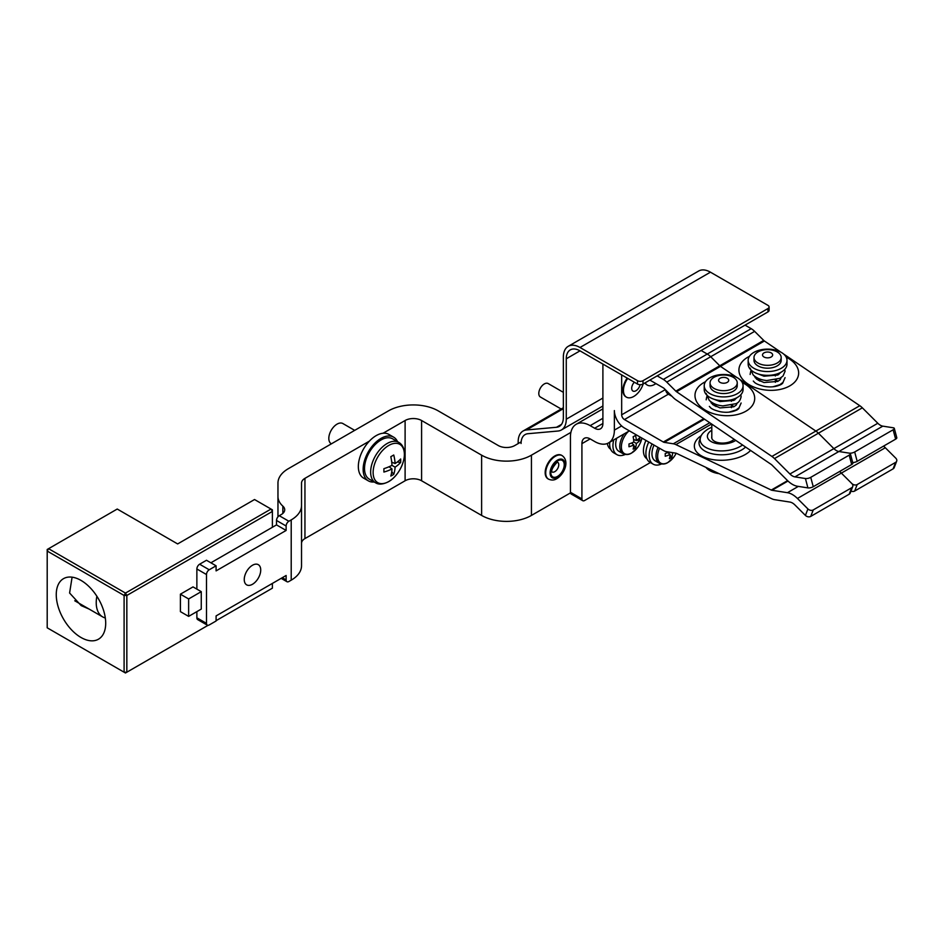 <?xml version="1.0" encoding="UTF-8"?>
<svg xmlns="http://www.w3.org/2000/svg" width="944" height="944" viewBox="0 0 944 944"><rect width="100%" height="100%" fill="white"/><g stroke="black" fill="none" stroke-linecap="round" stroke-linejoin="round"><path stroke-width="1.42" d="M570.896 432.387L531.437 455.173L531.437 515.424L570.483 492.874M196.871 617.813L206.488 623.359A3.882 2.242 120 0 0 207.291 625.14L197.674 619.594A3.882 2.242 -60 0 1 196.871 617.813L196.871 611.629M196.871 589.115L196.871 568.984A3.882 2.242 -60 0 1 199.621 564.217L206.488 560.264L216.093 565.81L216.093 570.884L286.126 530.445L286.126 526.009L276.509 520.463A3.882 2.242 -60 0 1 279.259 515.707L281.3 514.527A11.647 6.726 180 0 0 281.595 514.35A11.647 6.726 180 0 0 284.71 509.772A11.647 6.726 180 0 0 282.858 506.137L282.858 513.406M286.126 530.445L276.509 524.899L210.878 562.801M276.509 524.899L276.509 520.463M206.488 623.359L206.488 574.53L196.871 568.984M207.291 625.14A3.882 2.242 120 0 0 209.226 624.952L216.093 620.987L216.093 615.913L286.126 575.486L286.126 579.923A3.882 2.242 120 0 0 286.929 581.693A3.882 2.242 120 0 0 288.876 581.504L291.212 580.159L291.212 519.908A35.223 20.343 0 0 0 301.525 505.524L301.525 565.775A35.223 20.343 180 0 1 291.212 580.159M279.259 515.707L288.876 521.253L291.212 519.908M288.876 521.253A3.882 2.242 120 0 0 286.126 526.009M199.621 564.217L209.226 569.775L216.093 565.81M209.226 569.775A3.882 2.242 120 0 0 206.488 574.53M521.159 441.851L514.763 445.544A11.647 6.726 0 0 1 498.29 445.544L438.252 410.888A35.223 20.343 0 0 0 388.432 410.888L288.274 468.72A35.223 20.343 0 0 0 277.961 483.092L277.961 496.497A30.881 17.83 0 0 0 282.209 505.524A30.881 17.83 0 0 0 282.858 506.137M369.328 441.167L304.947 478.337A11.647 6.726 0 0 0 301.525 483.092L301.525 505.524M277.961 516.84L277.961 496.497M301.525 543.355A11.647 6.726 180 0 1 304.947 538.587L405.106 480.767A11.647 6.726 180 0 1 421.59 480.767L421.59 420.517L481.617 455.173A35.223 20.343 0 0 0 531.437 455.173M421.59 420.517A11.647 6.726 0 0 0 405.106 420.517L383.052 433.249M531.437 515.424A35.223 20.343 180 0 1 481.617 515.424L421.59 480.767M521.076 443.479A19.423 11.21 -120 0 1 525.1 434.594A19.423 11.21 -120 0 1 527.944 433.709L557.951 431.03A23.541 13.594 -120 0 0 561.397 429.968A23.541 13.594 -120 0 0 566.27 419.195L602.897 398.049M563.356 408.681L526.492 429.968L556.488 427.278A19.423 11.21 -120 0 0 559.332 426.405A19.423 11.21 -120 0 0 563.356 417.519L563.356 357.092A23.541 13.594 -120 0 1 568.229 346.318L698.678 271.011A23.541 13.594 60 0 1 710.443 272.179L767.956 305.372A3.882 2.242 0 0 1 769.089 306.965L769.089 310.316A3.882 2.242 180 0 1 767.956 311.909L643.006 384.055A3.882 2.242 180 0 1 637.507 384.055L580.005 350.849A19.423 11.21 -120 0 0 570.294 349.882A19.423 11.21 -120 0 0 566.27 358.779L566.27 419.195M637.507 384.055L637.507 380.692L580.005 347.486A23.541 13.594 -120 0 0 568.229 346.318M637.507 380.692A3.882 2.242 0 0 0 643.006 380.692L643.006 384.055M767.956 311.909L767.956 308.546L643.006 380.692M767.956 308.546A3.882 2.242 0 0 0 769.089 306.965M526.492 429.968A23.541 13.594 -120 0 0 523.047 431.03A23.541 13.594 -120 0 0 518.173 441.804L518.173 443.586M548.263 478.986A13.594 7.847 -60 0 1 547.98 478.832A13.594 7.847 -60 0 1 545.903 467.941A13.594 7.847 -60 0 1 554.777 455.964A13.594 7.847 -60 0 1 561.574 455.291A13.594 7.847 -60 0 1 561.845 455.456M552.889 467.209A5.629 3.257 120 0 0 553.963 465.357M594.649 428.246A11.647 6.726 -120 0 0 600.478 428.824A11.647 6.726 -120 0 0 602.897 423.49L594.649 428.246L590.153 425.65A27.883 16.095 -120 0 0 576.206 424.269A27.883 16.095 -120 0 0 570.436 437.037L570.436 492.272L581.917 498.904L581.917 443.656L590.153 438.901A11.647 6.726 -120 0 0 584.324 438.323A11.647 6.726 -120 0 0 581.917 443.656M883.549 446.123A20.662 11.93 60 0 1 885.307 447.739L841.364 473.109L851.854 483.564L841.364 473.109A20.662 11.93 -120 0 0 839.605 471.493A20.662 11.93 60 0 1 841.364 473.109L797.432 498.467L807.911 508.934A3.882 2.879 21.1 0 0 813.244 509.925L810.743 516.403A3.882 2.879 -158.9 0 1 805.421 515.424L794.931 504.957A10.325 5.959 -120 0 0 789.927 502.066L774.469 499.647A14.219 8.201 -120 0 1 771.909 498.821L676.529 453.38A3.882 2.242 -120 0 0 675.821 453.155L666.759 451.739A14.219 8.201 -120 0 1 663.325 450.453L624.421 427.998A14.219 8.201 -120 0 1 614.367 410.581L614.367 430.122A27.883 16.095 -120 0 1 608.597 442.889A27.883 16.095 -120 0 1 594.649 441.509L590.153 438.901M581.917 498.904A3.882 2.242 120 0 0 582.719 500.674A3.882 2.242 120 0 0 584.655 500.485L650.369 462.548M582.719 500.674L571.238 494.054A3.882 2.242 -60 0 1 570.436 492.272M602.897 423.49L602.897 364.065M789.927 473.994A10.325 5.959 -120 0 0 794.931 476.885L805.421 478.525A3.882 1.345 -14.9 0 0 810.743 477.345L849.187 455.15A3.882 1.345 -14.9 0 0 850.367 453.745A3.882 1.345 -14.9 0 0 849.352 453.155L838.874 451.515A10.325 5.959 60 0 1 833.871 448.624L789.927 473.994L774.469 458.572A14.219 8.201 -120 0 0 771.909 456.436L815.852 431.066L739.766 379.453L815.852 431.066A14.219 8.201 60 0 1 818.413 433.202A14.219 8.201 -120 0 0 815.852 431.066L859.795 405.708A14.219 8.201 60 0 1 862.356 407.832L877.814 423.254L833.871 448.624L818.413 433.202L833.871 448.624A10.325 5.959 -120 0 0 838.874 451.515L849.352 453.155A3.882 1.345 -14.9 0 0 854.686 451.975L893.13 429.78A3.882 1.345 -14.9 0 0 894.298 428.375A3.882 1.345 -14.9 0 0 893.295 427.785L882.805 426.145A10.325 5.959 60 0 1 877.814 423.254M736.91 377.517L720.461 366.366L736.91 377.517M771.909 456.436L676.529 391.736L720.461 366.366A3.882 2.242 60 0 1 719.765 365.776L710.702 356.738L719.765 365.776A3.882 2.242 -120 0 0 720.461 366.366L764.404 340.996L780.853 352.147M783.709 354.083L859.795 405.708M671.951 396.268L668.364 394.191L671.951 396.268M745.052 325.125L751.2 328.677A14.219 8.201 60 0 1 754.634 331.368L763.708 340.406L675.821 391.146L666.759 382.108A14.219 8.201 -120 0 0 663.325 379.417L657.166 375.865M663.325 379.417L707.257 354.047L701.109 350.495L707.257 354.047A14.219 8.201 60 0 1 710.702 356.738A14.219 8.201 -120 0 0 707.257 354.047L751.2 328.677M764.404 340.996A3.882 2.242 60 0 1 763.708 340.406M854.686 451.975L857.176 461.345L895.632 439.149L893.13 429.78M857.176 461.345A3.882 1.345 165.1 0 1 852.715 462.572M894.298 428.375L896.8 437.745A3.882 1.345 165.1 0 1 895.632 439.149M665.65 389.978A3.882 2.242 -120 0 0 668.364 394.191A3.882 2.242 60 0 1 665.65 389.978M813.244 509.925L851.689 487.729A3.882 2.879 21.1 0 0 852.727 486.549A3.882 2.879 21.1 0 0 851.854 483.564A3.882 2.879 21.1 0 0 857.176 484.555L895.632 462.359A3.882 2.879 21.1 0 0 896.67 461.179A3.882 2.879 21.1 0 0 895.797 458.194L885.307 447.739M857.176 484.555L854.686 491.033L893.13 468.838L895.632 462.359M854.686 491.033A3.882 2.879 -158.9 0 1 850.969 491.104M896.67 461.179L894.169 467.669A3.882 2.879 -158.9 0 1 893.13 468.838M775.862 379.866A11.847 6.844 180 0 1 775.956 379.925A11.847 6.844 180 0 1 777.868 381.352M758.41 380.432A11.847 6.844 180 0 1 759.814 379.594M781.313 352.407A19.423 11.21 180 0 1 787.001 360.337A19.423 11.21 180 0 1 775.012 370.697A19.423 11.21 180 0 1 753.855 368.266A19.423 11.21 180 0 1 748.167 360.337A19.423 11.21 180 0 1 760.156 349.976A19.423 11.21 180 0 1 781.313 352.407M787.001 360.337L787.001 364.148A19.423 11.21 180 0 1 775.012 374.497A19.423 11.21 180 0 1 753.855 372.078A19.423 11.21 180 0 1 748.167 364.148L748.167 360.337M771.165 357.009A5.062 2.915 -0 0 0 771.165 352.879A5.062 2.915 -0 0 0 764.015 352.879A5.062 2.915 -0 0 0 764.015 357.009A5.062 2.915 -0 0 0 771.165 357.009M757.973 351.935A13.594 7.847 180 0 1 772.782 350.236A13.594 7.847 180 0 1 781.184 357.481A13.594 7.847 180 0 1 777.195 363.039A13.594 7.847 180 0 1 762.386 364.738A13.594 7.847 180 0 1 753.996 357.481A13.594 7.847 180 0 1 757.973 351.935M753.996 357.481L753.996 360.337A13.594 7.847 -0 0 0 762.386 367.594A13.594 7.847 -0 0 0 777.195 365.883A13.594 7.847 -0 0 0 781.184 360.337L781.184 357.481M711.8 436.6A11.965 6.278 -4.2 0 0 715.186 441.65A11.965 6.278 -4.2 0 0 732.072 440.777A11.965 6.278 -4.2 0 0 734.102 439.255M787.591 480.638L771.272 490.054L675.892 444.612A14.219 8.201 -120 0 0 673.32 443.786L664.257 442.37L704.472 419.16M810.743 477.345L813.244 486.715A3.882 1.345 165.1 0 1 807.911 487.895L797.432 486.254A20.662 11.93 -120 0 1 787.438 480.484L771.98 465.062A3.882 2.242 -120 0 0 771.272 464.472L675.892 399.772A14.219 8.201 -120 0 1 673.32 397.636L664.257 388.586A3.882 2.242 -120 0 0 663.325 387.854L649.861 380.09M797.432 498.467A20.662 11.93 -120 0 0 787.438 492.697L771.98 490.278L787.992 481.027M703.752 418.676L663.325 442.016L624.421 419.561L669.32 393.636M621.671 374.91L621.671 414.805A3.882 2.242 -120 0 0 624.421 419.561M675.821 391.146A3.882 2.242 -120 0 0 676.529 391.736M813.244 486.715L851.689 464.519L849.187 455.15M850.367 453.745L852.857 463.115A3.882 1.345 165.1 0 1 851.689 464.519M663.325 442.016A3.882 2.242 -120 0 0 664.257 442.37M771.272 490.054A3.882 2.242 -120 0 0 771.98 490.278M810.743 516.403L849.187 494.208L851.689 487.729M852.727 486.549L850.237 493.028A3.882 2.879 -158.9 0 1 849.187 494.208M731.919 405.224A11.847 6.844 180 0 1 732.025 405.295A11.847 6.844 180 0 1 733.925 406.722M714.466 405.802A11.847 6.844 180 0 1 715.882 404.964M719.104 473.664A19.423 11.21 180 0 1 709.912 470.69A19.423 11.21 180 0 1 705.97 467.41M737.382 377.777A19.423 11.21 180 0 1 743.07 385.707A19.423 11.21 180 0 1 731.081 396.067A19.423 11.21 180 0 1 709.912 393.636A19.423 11.21 180 0 1 704.224 385.707A19.423 11.21 180 0 1 716.213 375.346A19.423 11.21 180 0 1 737.382 377.777M743.07 385.707L743.07 389.518A19.423 11.21 180 0 1 731.081 399.867A19.423 11.21 180 0 1 709.912 397.436A19.423 11.21 180 0 1 704.224 389.518L704.224 385.707M727.222 382.379A5.062 2.915 0 0 0 727.222 378.249A5.062 2.915 0 0 0 720.071 378.249A5.062 2.915 0 0 0 720.071 382.379A5.062 2.915 0 0 0 727.222 382.379M714.03 377.305A13.594 7.847 180 0 1 728.851 375.606A13.594 7.847 180 0 1 737.24 382.851A13.594 7.847 180 0 1 733.252 388.397A13.594 7.847 180 0 1 718.443 390.108A13.594 7.847 180 0 1 710.053 382.851A13.594 7.847 180 0 1 714.03 377.305M710.053 382.851L710.053 385.707A13.594 7.847 0 0 0 718.443 392.964A13.594 7.847 0 0 0 733.252 391.253A13.594 7.847 0 0 0 737.24 385.707L737.24 382.851M655.903 383.571A14.561 8.413 -60 0 1 654.629 384.397A14.561 8.413 -60 0 1 647.348 385.117A14.561 8.413 -60 0 1 645.224 382.768M644.941 382.934A14.561 8.413 120 0 0 646.805 384.798A14.561 8.413 120 0 0 647.077 384.951M634.333 382.214A6.03 3.481 120 0 0 631.772 389.188A6.03 3.481 120 0 0 635.961 390.745A6.03 3.481 120 0 0 640.079 384.704M643.171 383.948A14.561 8.413 -60 0 1 633.766 396.445A14.561 8.413 -60 0 1 626.474 397.164A14.561 8.413 -60 0 1 627.725 378.402M627.17 378.084A14.561 8.413 120 0 0 625.931 396.846A14.561 8.413 120 0 0 626.214 396.999M659.561 448.282A14.762 8.52 120 0 0 657.638 456.365A14.762 8.52 120 0 0 668.069 462.395A14.762 8.52 120 0 0 673.874 457.002L673.874 457.002A14.762 8.52 120 0 0 676.175 453.25A25.24 25.24 0 0 1 673.874 457.002L667.927 462.501C665.26 464.271 662.358 464.495 659.231 463.174A15.541 8.968 120 0 1 658.098 447.432M654.027 445.084A15.541 8.968 120 0 0 655.16 460.825L659.231 463.174M668.895 452.07A25.24 13.133 175.5 0 1 665.225 453.498A23.529 2.089 -93.6 0 1 665.237 454.914A23.529 2.089 -93.6 0 1 665.225 456.259A25.24 15.883 4.9 0 0 670.075 454.43A25.24 13.133 64.5 0 1 669.379 458.654A23.529 19.104 -130.7 0 0 671.774 457.274A25.24 15.883 -124.9 0 0 672.612 452.967A25.24 15.883 4.9 0 0 672.978 452.719M670.075 454.43L667.786 452.554M671.88 452.542L672.612 452.967M671.774 457.274L670.039 454.984M668.883 453.45L668.104 452.424M628.303 431.502A14.762 8.52 120 0 0 621.376 446.854A14.762 8.52 120 0 0 631.819 452.884A14.762 8.52 120 0 0 637.625 447.48L637.625 447.48A14.762 8.52 120 0 0 640.492 442.535A14.762 8.52 120 0 0 641.908 438.087L640.492 442.535A25.24 25.24 0 0 1 637.625 447.48L631.678 452.99C629.011 454.748 626.108 454.984 622.981 453.663A15.541 8.968 120 0 1 624.126 433.921M616.739 438.181A15.541 8.968 120 0 0 618.91 451.315L622.981 453.663M563.356 392.338L548.169 383.559A7.764 4.484 120 0 0 544.287 383.948A7.764 4.484 120 0 0 539.213 390.792A7.764 4.484 120 0 0 540.405 397.023L561.173 409.012M633.825 441.993L636.362 443.456A25.24 15.883 -124.9 0 1 635.524 447.763A23.529 19.104 -130.7 0 1 633.129 449.143A25.24 13.133 64.5 0 0 633.825 444.919A25.24 15.883 4.9 0 1 628.975 446.748A23.529 2.089 -93.6 0 0 628.987 445.403A23.529 2.089 -93.6 0 0 628.975 443.987A25.24 13.133 175.5 0 0 633.825 441.993A25.24 13.133 64.5 0 0 633.129 436.789A23.529 2.089 -26.4 0 0 635.524 435.408A25.24 15.883 -124.9 0 1 636.362 440.529A25.24 13.133 175.5 0 0 639.678 437.804A23.529 19.104 10.7 0 1 639.737 439.196A23.529 19.104 10.7 0 1 639.678 440.565L636.822 440.211M636.362 443.456A25.24 15.883 4.9 0 0 639.678 440.565M633.825 444.919L631.536 443.043M634.923 439.975L633.636 439.821M636.362 440.529L633.589 439.479M635.524 447.763L633.79 445.474M632.633 443.94L631.855 442.901M607.346 443.491A17.865 10.313 120 0 0 610.638 449.214M645.979 440.435A17.865 10.313 120 0 0 646.888 458.737M648.764 442.052A19.423 11.21 120 0 0 649.92 462.289L653.213 464.188A19.423 11.21 120 0 0 661.484 463.976M652.056 443.951A19.423 11.21 120 0 0 653.213 464.188M609.718 442.24A19.423 11.21 120 0 0 613.671 452.778L616.963 454.678A19.423 11.21 120 0 0 625.235 454.453M613.765 439.904A19.423 11.21 120 0 0 616.963 454.678M373.128 472.507A22.101 12.756 120 0 0 388.751 481.523A22.101 12.756 120 0 0 404.374 454.465A22.101 12.756 120 0 0 388.751 445.438A22.101 12.756 120 0 0 373.128 472.507M398.769 442.37L392.645 438.83A23.305 13.452 120 0 0 380.998 439.987A23.305 13.452 120 0 0 365.776 460.519A23.305 13.452 120 0 0 369.34 479.186L375.476 482.726C378.697 484.827 383.052 484.484 388.527 481.711C401.943 474.289 410.782 449.415 398.769 442.37A23.305 13.452 120 0 0 387.123 443.515A23.305 13.452 120 0 0 371.901 464.059A23.305 13.452 120 0 0 375.476 482.726M354.696 430.37L342.884 423.549A11.647 6.726 120 0 0 337.055 424.127A11.647 6.726 120 0 0 329.444 434.393A11.647 6.726 120 0 0 331.226 443.727L331.391 443.822M391.984 465.357L395.099 467.15A38.834 24.025 -123.8 0 1 393.742 474.348A36.014 29.288 -128.9 0 1 390.816 476.036A38.834 20.685 63.6 0 0 391.984 468.956A38.834 24.025 3.9 0 1 383.901 472.047A36.014 2.667 -93 0 0 383.901 470.395A36.014 2.667 -93 0 0 383.901 468.672A38.834 20.685 176.4 0 0 391.984 465.357A38.834 20.685 63.6 0 0 390.816 456.695A36.014 2.667 -27 0 0 393.742 455.008A38.834 24.025 -123.8 0 1 395.099 463.551A38.834 20.685 176.4 0 0 400.657 458.996A36.014 29.288 8.9 0 1 400.716 460.684A36.014 29.288 8.9 0 1 400.657 462.383L397.271 462.041M395.099 467.15A38.834 24.025 3.9 0 0 400.657 462.383M391.984 468.956L389.081 466.737M395.099 463.551L391.725 462.147M393.742 474.348L391.76 471.587M397.507 441.627A25.24 14.573 120 0 0 393.613 437.143L388.81 434.37A25.24 14.573 120 0 0 376.184 435.621A25.24 14.573 120 0 0 359.699 457.864A25.24 14.573 120 0 0 363.57 478.101L368.372 480.874A25.24 14.573 120 0 0 374.202 481.995M393.613 437.143A25.24 14.573 120 0 0 380.998 438.394A25.24 14.573 120 0 0 364.502 460.637A25.24 14.573 120 0 0 368.372 480.874M89.125 609.081L81.16 605.6L69.596 593.009L72.098 577.173M80.983 637.471A34.952 20.178 -120 0 0 98.459 639.206A34.952 20.178 -120 0 0 103.816 611.193A34.952 20.178 -120 0 0 80.983 580.395A34.952 20.178 -120 0 0 63.508 578.66A34.952 20.178 -120 0 0 58.139 606.673A34.952 20.178 -120 0 0 80.983 637.471M47.2 551.06L47.2 627.807L124.101 672.199L124.101 595.463L47.2 551.06L48.569 548.688L125.469 593.08L271.022 509.04L254.538 499.529L177.649 543.933L117.233 509.04L47.2 549.479L47.2 551.06M180.398 594.189L180.398 611.629L188.635 616.385L201.261 609.092L201.261 591.652L193.024 586.897L180.398 594.189L188.635 598.944L188.635 616.385M272.391 527.283L272.391 511.424L126.838 595.463L126.838 672.199L208.034 625.329M216.093 620.668L272.391 588.171L272.391 583.404M272.391 511.424L272.391 509.843L271.022 509.04L272.391 511.424M126.838 595.463L125.469 593.08L124.101 595.463L126.838 595.463M126.838 672.199L124.101 672.199L125.469 672.989L126.838 672.199M188.635 598.944L201.261 591.652M252.485 565.255A11.647 6.726 -60 0 1 258.314 564.677A11.647 6.726 -60 0 1 260.096 574.011A11.647 6.726 -60 0 1 252.485 584.277A11.647 6.726 -60 0 1 246.655 584.855A11.647 6.726 -60 0 1 244.874 575.521A11.647 6.726 -60 0 1 252.485 565.255M105.315 617.966A31.069 17.936 -60 0 1 102.66 616.892A31.069 17.936 -60 0 1 96.866 596.242M304.947 538.587L304.947 478.337M405.106 420.517L405.106 480.767M481.617 515.424L481.617 455.173M282.28 577.704L286.126 579.923M561.515 424.387L556.488 427.278M566.27 358.779L580.005 350.849M710.443 272.179L580.005 347.486M557.526 477.216A10.49 6.053 120 0 0 564.937 464.365A10.49 6.053 120 0 0 557.526 460.082A10.49 6.053 120 0 0 550.104 472.932A10.49 6.053 120 0 0 557.526 477.216M562.128 455.61C570.046 461.286 564.17 474.218 556.877 478.632C554.388 480.295 551.603 480.461 548.535 479.151A13.594 7.847 -60 0 1 546.446 468.259A13.594 7.847 -60 0 1 555.332 456.282A13.594 7.847 -60 0 1 562.128 455.61L561.574 455.291M552.098 472.012A5.629 3.257 120 0 0 554.777 471.658A5.629 3.257 120 0 0 558.765 464.767A5.629 3.257 120 0 0 557.715 462.265M557.526 460.884A9.511 5.499 -60 0 1 564.252 464.767A9.511 5.499 -60 0 1 557.526 476.413A9.511 5.499 -60 0 1 550.8 472.531A9.511 5.499 -60 0 1 557.526 460.884M602.897 418.286L590.153 425.65M614.367 430.122L621.636 425.933M783.06 382.32A15.305 9.582 -175.5 0 1 782.564 383.394L781.125 384.468C776.169 386.887 770.528 387.512 764.192 386.344C754.02 383.819 754.386 381.789 753.3 381.057M749.442 356.348A29.913 18.703 4.5 0 0 747.719 357.257A29.913 18.703 4.5 0 0 747.636 383.76A29.913 18.703 4.5 0 0 789.845 385.848A29.913 18.703 4.5 0 0 786.21 357.174M862.356 407.832L774.469 458.572M754.634 331.368L666.759 382.108M794.931 476.885L882.805 426.145M711.8 430.228A16.201 8.496 -4.2 0 0 712.272 442.146A16.201 8.496 -4.2 0 0 734.963 440.895A16.201 8.496 -4.2 0 0 735.765 440.388M742.539 444.978A23.659 12.414 175.8 0 1 740.438 446.347A23.659 12.414 175.8 0 1 707.032 448.07A23.659 12.414 175.8 0 1 700.566 437.308L699.469 440.4A25.016 13.133 175.8 0 0 706.301 451.787A25.016 13.133 175.8 0 0 741.618 449.969A25.016 13.133 175.8 0 0 745.583 447.043M701.333 435.573A29.913 15.694 -4.2 0 0 704.023 457.132A29.913 15.694 -4.2 0 0 745.276 454.512A29.913 15.694 -4.2 0 0 750.598 450.441M739.128 407.69A15.305 9.582 -175.5 0 1 738.621 408.764L737.181 409.838C732.237 412.257 726.585 412.882 720.26 411.714C710.077 409.189 710.443 407.159 709.357 406.427M705.498 381.718A29.913 18.703 4.5 0 0 703.776 382.627A29.913 18.703 4.5 0 0 703.693 409.13A29.913 18.703 4.5 0 0 745.913 411.206A29.913 18.703 4.5 0 0 742.279 382.544M675.892 444.612L711.599 423.998M787.438 492.697L798.353 486.396M673.32 443.786L709.77 422.747M665.296 389.624L621.671 414.805M807.911 487.895L805.421 478.525M805.421 515.424L807.911 508.934M281.147 578.353L286.929 581.693M602.897 406.014L561.397 429.968M523.047 431.03L563.356 407.749M551.957 471.941L552.134 472.083C550.954 470.667 552.488 467.528 556.724 462.654L557.597 462.182M602.897 408.858L576.206 424.269M608.597 442.889L629.4 430.877M755.129 377.624L755.684 376.963M777.596 373.753L778.859 374.449M781.184 377.565L780.181 379.712L777.785 381.4L763.979 382.544L756.663 379.217L754.221 375.901M785.066 377.624L783.013 382.379L779.909 384.668L772.983 386.769M784.759 369.375L785.066 371.287L783.013 376.031L779.909 378.32L766.799 380.55C761.076 380.007 756.522 378.119 753.135 374.898L750.114 368.113M780.948 372.278L777.785 375.051L763.979 376.208L758.185 373.954M750.114 374.449L750.728 371.275M775.354 382.32L775.354 379.984M775.354 375.983L775.354 374.414M759.814 381.164L759.814 379.016M711.8 427.207L708.165 428.954C703.717 431.88 701.18 434.665 700.566 437.308M711.8 438.181L711.8 424.127M711.198 402.994L711.741 402.333M733.653 399.123L734.916 399.819M737.24 402.935L736.249 405.082L733.842 406.77L720.036 407.914L712.72 404.587L710.289 401.259M741.123 402.994L739.069 407.737L735.978 410.038L729.051 412.127M740.816 394.745L741.123 396.645C740.308 400.421 738.597 402.769 735.978 403.69L722.856 405.908C717.133 405.377 712.578 403.489 709.192 400.256L706.171 393.483M737.004 397.648L733.842 400.421L720.036 401.566L714.242 399.324M706.171 399.819L706.785 396.645M731.411 407.69L731.411 405.354M731.411 401.353L731.411 399.784M715.882 406.534L715.882 404.386M102.66 616.892L74.741 600.773"/></g></svg>
